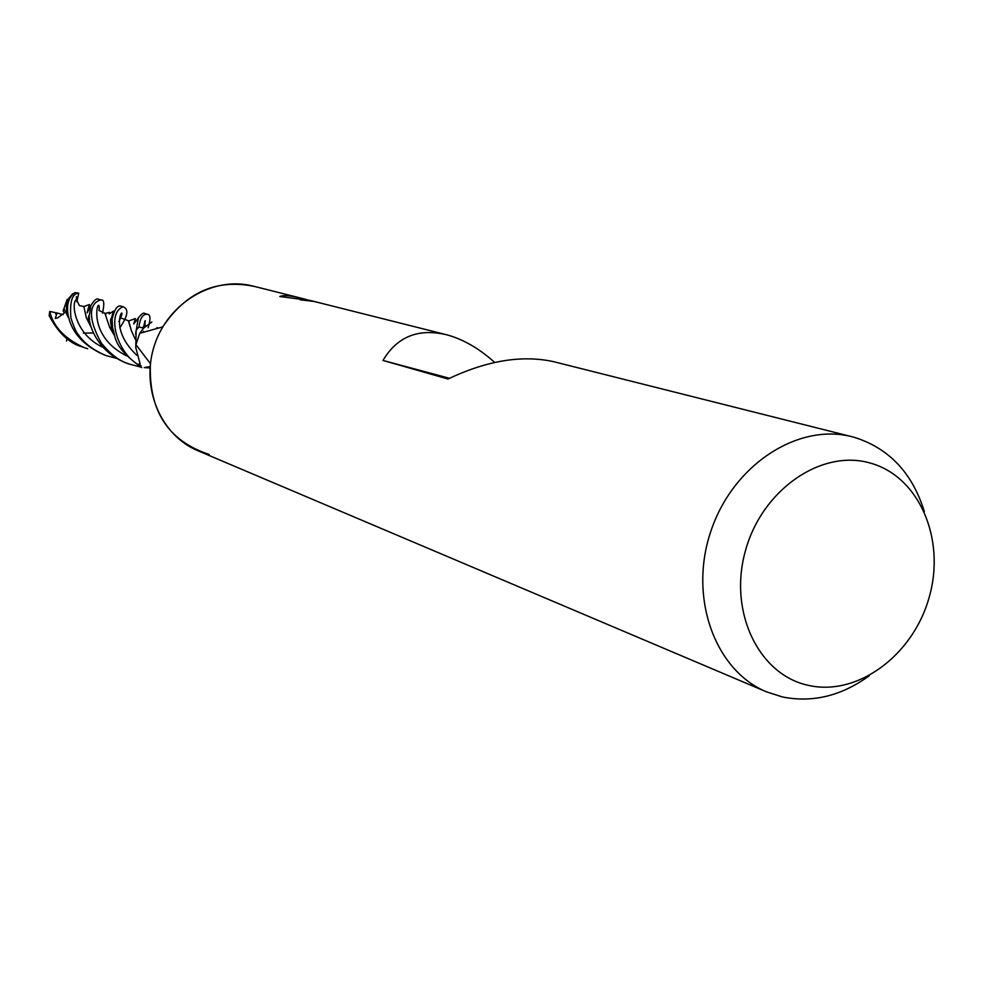 <?xml version="1.0" encoding="UTF-8"?>
<svg xmlns="http://www.w3.org/2000/svg" width="983" height="983" viewBox="0 0 983 983"><rect width="100%" height="100%" fill="white"/><g stroke="black" fill="none" stroke-linecap="round" stroke-linejoin="round"><path stroke-width="1.47" d="M869.967 462.981C918.982 476.165 945.879 538.758 929.304 596.841C913.428 655.12 857.594 696.738 808.247 685.323C758.667 674.805 728.231 611.623 745.409 550.861C761.85 489.927 821.223 448.899 869.967 462.981M869.242 675.739C841.595 695.89 812.671 702.968 782.456 696.959L766.605 691.885C714.727 670.553 688.37 597.234 710.856 531.262C732.716 465.082 797.963 422.493 852.212 436.784L854.448 437.374C889.111 448.309 912.396 473.032 924.327 511.553M852.212 436.784L553.699 361.695C522.194 354.74 486.966 360.515 447.99 379.02L382.977 360.442C397.034 336.788 418.07 328.187 446.073 334.625L447.904 335.117C463.779 339.614 479.397 348.732 494.732 362.444M305.467 299.299L302.543 298.672M446.073 334.625L314.228 301.474L300.134 299.79C299.778 298.783 303.169 299.016 310.296 300.479L312.299 301.019M310.296 300.479L279.836 296.522C282.821 295.133 288.879 295.428 298.033 297.394L300.171 297.972M311.427 300.773L313.245 301.228M299.237 297.714L306.61 299.569M766.605 691.885L197.792 450.681C160.315 435.162 140.262 386.847 154.663 344.64C168.634 302.285 213.778 275.842 253.024 286.078L298.033 297.394M151.812 322.019L143.702 328.101L138.787 327.02L136.145 330.349L135.765 347.515L140.176 364.066M141.749 367.617L138.689 365L139.955 363.624M135.986 331.16L136.145 330.349M141.147 365.823L138.468 364.779C116.326 352.295 106.361 312.791 123.133 306.819L123.453 306.905C128.97 309.313 127.741 316.305 119.779 327.843M209.232 454.465C168.154 440.912 148.556 410.648 150.411 363.661L135.949 344.664L139.746 333.323L143.702 328.101M139.746 333.323L162.748 326.897C186.168 292.037 216.801 278.57 254.646 286.508M382.977 360.442L449.464 378.295M135.765 347.515L135.949 344.664M116.916 358.476L106.189 355.613C93.348 350.181 84.133 343.276 78.529 334.896C76.428 332.832 73.897 327.192 70.911 317.976C69.584 301.621 72.201 293.364 78.726 293.192L77.018 300.823L76.404 296.706L76.453 299.545L79.439 305.627L83.862 306.499L86.307 317.706L90.915 326.725M87.671 348.756L84.219 347.601C64.927 338.889 53.438 326.848 49.74 311.451L57.063 313.012L55.269 318.467L57.776 317.828L64.362 312.975L63.145 310.861L63.981 308.637M84.219 347.601L81.835 346.741C69.203 343.239 58.304 332.881 49.15 315.678L49.74 311.451M139.389 327.179L139.008 326.786C140.041 318.209 142.781 314.032 147.217 314.216L147.536 314.302C150.546 314.585 150.743 319.07 148.15 327.757M147.536 314.302L144.673 313.43C143.543 312.41 141.429 313.921 138.333 317.964L136.268 330.177L139.008 326.786M150.018 367.949L144.378 367.593M140.987 367.151L129.805 364.214C120.307 361.707 110.833 354.679 101.384 343.141C84.587 312.963 92.488 301.879 100.794 299.962L101.102 300.036C104.1 299.262 104.567 303.649 102.502 313.196M101.102 300.036L98.386 299.213C96.776 297.996 94.257 300.098 90.854 305.529L89.428 314.843C87.426 320.458 95.179 351.656 127.225 363.28L129.805 364.214M121.265 306.229L120.798 306.106C117.296 305.123 114.384 309.51 112.087 319.291L112.578 328.125C116.141 336.247 111.349 345.709 141.564 367.495M67.2 299.348L63.956 308.551L68.478 317.816C63.883 302.395 68.417 305.172 68.564 298.537L72.791 293.72M78.726 293.192L74.855 292.602C68.417 297.345 66.242 305.209 68.319 316.194C70.051 323.432 75.077 341.973 103.989 354.814L104.309 354.924M157.268 327.572L155.818 328.838M144.243 332.07L143.432 331.357M88.077 308.699L88.912 309.117M104.96 313.479L109.678 327.376L114.593 335.731M144.231 367.605L150.129 366.487M104.984 313.479L105.881 314.671M89.625 319.524L88.642 320.163M112.087 331.246L113.143 330.779M135.273 339.233L131.378 330.706L128.65 320.851L127.95 320.814M130.002 326.467L128.847 322.363M113.131 330.743L112.074 331.222M66.512 341.003L67.065 338.779M139.819 363.329L138.468 364.779M57.063 313.012L63.17 314.621M77.018 300.823L76.748 301.793M89.502 317.742L88.605 317.706M55.429 312.827L56.068 314.425M144.771 324.931C145.717 318.087 145.214 319.291 143.272 328.555M76.453 299.545C70.923 301.756 74.02 334.281 103.276 347.466M99.111 310.591C100.88 290.034 82.449 333.864 126.61 355.821M111.398 329.072L112.59 328.224M118.894 321.588C130.26 299.25 103.731 324.095 136.92 355.354M123.453 306.893L121.155 306.192M146.172 326.184L145.005 324.931L143.248 326.725M83.874 306.573L89.379 304.509L87.118 312.84L90.854 305.529M90.792 326.553C88.138 320.863 87.684 316.956 89.428 314.843M105.341 313.405L109.531 312.324L109.211 313.946L113.561 311.046L111.263 318.676C109.973 318.75 110.477 323.481 112.75 332.856M112.087 319.328L112.566 328.125M88.728 320.102L89.637 319.573M98.902 310.444L105.304 313.442M128.662 320.95L135.371 318.566L133.737 323.948L138.333 317.964M135.642 334.183L136.023 330.767M83.42 333.126L93.299 332.979M111.03 327.351L112.197 326.565M121.818 318.308L128.65 320.851M106.189 355.613L103.989 354.814"/></g></svg>

